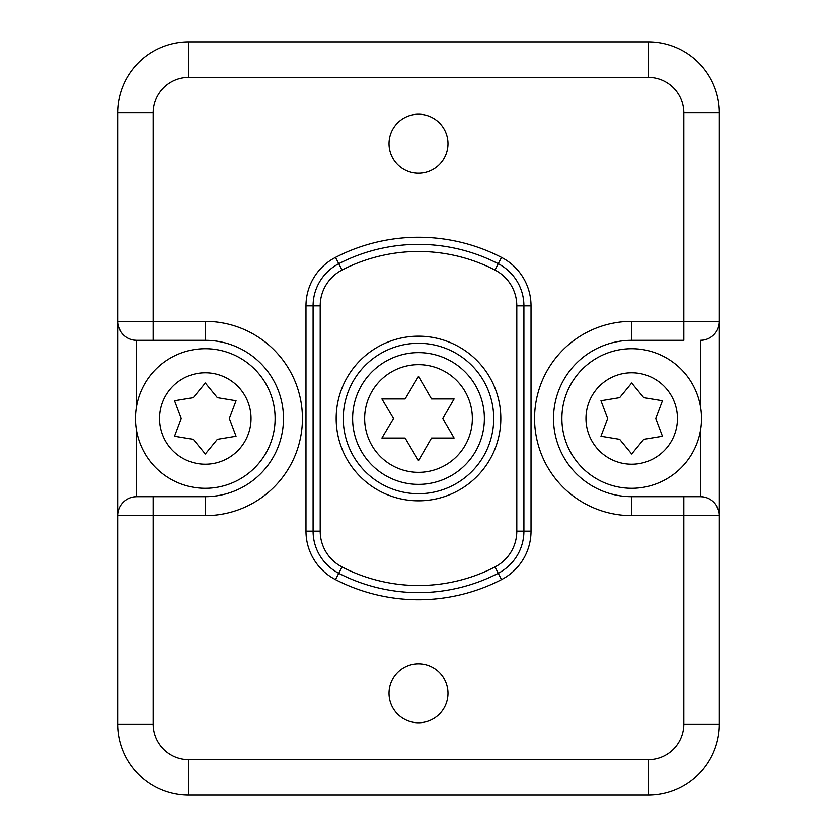 <?xml version="1.0" encoding="UTF-8"?>
<svg xmlns="http://www.w3.org/2000/svg" width="837" height="837" viewBox="0 0 837 837"><rect width="100%" height="100%" fill="white"/><g stroke="black" fill="none" stroke-linecap="round" stroke-linejoin="round"><path stroke-width="1.26" d="M531.024 305.84A54.489 54.489 0 0 0 501.489 257.398A181.221 181.221 0 0 0 335.511 257.398A54.489 54.489 0 0 0 305.976 305.84L305.976 531.16A54.489 54.489 0 0 0 335.511 579.602A181.221 181.221 0 0 0 501.489 579.602A54.489 54.489 0 0 0 531.024 531.16L531.024 305.84L523.91 305.84A47.374 47.374 0 0 0 498.235 263.718A174.117 174.117 0 0 0 338.765 263.718A47.374 47.374 0 0 0 313.09 305.84L313.09 531.16A47.374 47.374 0 0 0 338.765 573.282A174.117 174.117 0 0 0 498.235 573.282A47.374 47.374 0 0 0 523.91 531.16L523.91 305.84L516.806 305.84A40.27 40.27 0 0 0 494.981 270.037L498.235 263.718A174.117 174.117 0 0 0 338.765 263.718A174.117 174.117 0 0 1 498.235 263.718A174.117 174.117 0 0 0 338.765 263.718L342.019 270.037A40.27 40.27 0 0 0 320.194 305.84L320.194 531.16A40.27 40.27 0 0 0 342.019 566.963A167.002 167.002 0 0 0 494.981 566.963A40.27 40.27 0 0 0 516.806 531.16L516.806 305.84M447.983 143.713A29.483 29.483 0 0 0 418.5 114.23A29.483 29.483 0 0 0 389.017 143.713A29.483 29.483 0 0 0 418.5 173.196A29.483 29.483 0 0 0 447.983 143.713M447.983 693.287A29.483 29.483 0 0 0 418.5 663.804A29.483 29.483 0 0 0 389.017 693.287A29.483 29.483 0 0 0 418.5 722.77A29.483 29.483 0 0 0 447.983 693.287M153.192 496.676L153.192 515.623L117.651 515.623L117.651 724.089A71.061 71.061 0 0 0 188.723 795.15L648.277 795.15A71.061 71.061 0 0 0 719.349 724.089L719.349 515.623A18.948 18.948 -90 0 0 700.391 496.676L631.694 496.676A78.176 78.176 0 0 1 553.529 418.5A78.176 78.176 0 0 1 631.694 340.324L683.808 340.324L683.808 321.377L719.349 321.377L719.349 112.911A71.061 71.061 0 0 0 648.277 41.85L188.723 41.85A71.061 71.061 0 0 0 117.651 112.911L117.651 321.377A18.948 18.948 90 0 0 136.609 340.324L205.306 340.324A78.176 78.176 0 0 1 283.471 418.5A78.176 78.176 0 0 1 205.306 496.676L136.609 496.676L205.306 496.676L205.306 515.623L153.192 515.623L153.192 724.089A35.531 35.531 0 0 0 188.723 759.619L648.277 759.619A35.531 35.531 0 0 0 683.808 724.089L683.808 515.623L631.694 515.623A97.123 97.123 0 0 1 534.571 418.5A97.123 97.123 0 0 1 631.694 321.377L683.808 321.377L683.808 112.911A35.531 35.531 0 0 0 648.277 77.381L188.723 77.381A35.531 35.531 0 0 0 153.192 112.911L153.192 321.377L205.306 321.377A97.123 97.123 0 0 1 302.429 418.5A97.123 97.123 0 0 1 205.306 515.623A97.123 97.123 0 0 0 207.67 515.592M117.651 515.623L117.651 321.377L117.651 515.623A18.948 18.948 0 0 1 136.609 496.676L136.609 430.835M683.808 340.324L631.694 340.324L631.694 321.377M719.14 324.181L718.878 325.551M718.533 326.88L718.083 328.167M716.964 330.573L716.305 331.682M715.583 332.718L714.819 333.67M713.166 335.375L712.423 336.014M709.609 337.939L708.688 338.41M707.767 338.828L706.846 339.194M705.926 339.498L705.005 339.759M704.88 339.791L704.032 339.979M703.153 340.125L700.391 340.324L700.391 406.165M719.349 321.377L719.349 321.377A18.948 18.948 0 0 1 700.391 340.324A18.948 18.948 0 0 0 719.349 321.377L719.349 515.623L683.808 515.623L683.808 496.676M117.86 324.181L118.122 325.551M118.467 326.88L120.695 331.682M121.417 332.718L124.577 336.014M127.391 337.939L128.312 338.41M129.233 338.828L130.153 339.194M131.074 339.498L131.995 339.759M132.12 339.791L132.968 339.979M133.847 340.125L136.609 340.324L136.609 406.165M117.86 512.819L118.122 511.449M118.467 510.12L118.917 508.833M120.036 506.427L120.695 505.318M121.417 504.282L122.181 503.33M123.834 501.625L124.577 500.986M127.391 499.061L128.312 498.59M129.233 498.172L130.153 497.806M131.074 497.502L131.995 497.241M132.12 497.209L132.968 497.021M133.847 496.875L136.609 496.676M719.14 512.819L718.878 511.449M718.533 510.12L716.305 505.318M715.583 504.282L714.819 503.33M713.166 501.625L712.423 500.986M709.609 499.061L708.688 498.59M707.767 498.172L706.846 497.806M705.926 497.502L705.005 497.241M704.88 497.209L704.032 497.021M703.153 496.875L700.391 496.676L700.391 430.835M701.49 418.5A69.795 69.795 0 0 1 631.694 488.295A69.795 69.795 0 0 1 561.899 418.5A69.795 69.795 0 0 1 631.694 348.705A69.795 69.795 0 0 1 701.49 418.5A69.795 69.795 0 0 0 631.694 348.705A69.795 69.795 0 0 0 561.899 418.5A69.795 69.795 0 0 0 631.694 488.295A69.795 69.795 0 0 0 701.49 418.5M631.694 383.001L619.662 397.659L600.956 400.745L607.631 418.5L600.956 436.255L619.662 439.341L631.694 453.999L643.737 439.341L662.444 436.255L655.769 418.5L662.444 400.745L643.737 397.659L631.694 383.001M275.101 418.5A69.795 69.795 0 0 1 205.306 488.295A69.795 69.795 0 0 1 135.51 418.5A69.795 69.795 0 0 1 205.306 348.705A69.795 69.795 0 0 1 275.101 418.5A69.795 69.795 0 0 0 205.306 348.705A69.795 69.795 0 0 0 135.51 418.5A69.795 69.795 0 0 0 205.306 488.295A69.795 69.795 0 0 0 275.101 418.5M205.306 383.001L193.263 397.659L174.556 400.745L181.231 418.5L174.556 436.255L193.263 439.341L205.306 453.999L217.338 439.341L236.044 436.255L229.369 418.5L236.044 400.745L217.338 397.659L205.306 383.001M342.019 566.963L338.765 573.282A174.117 174.117 0 0 0 498.235 573.282L494.981 566.963M343.285 418.5A75.215 75.215 0 0 1 418.5 343.285A75.215 75.215 0 0 1 493.715 418.5A75.215 75.215 0 0 1 418.5 493.715A75.215 75.215 0 0 1 343.285 418.5M352.618 418.5A65.882 65.882 0 0 0 418.5 484.382A65.882 65.882 0 0 0 484.382 418.5A65.882 65.882 0 0 0 418.5 352.618A65.882 65.882 0 0 0 352.618 418.5A65.882 65.882 0 0 0 418.5 484.382A65.882 65.882 0 0 0 484.382 418.5A65.882 65.882 0 0 0 418.5 352.618A65.882 65.882 0 0 0 352.618 418.5M431.526 438.054L454.104 438.054L442.815 418.5L454.104 398.946L431.526 398.946L418.5 376.378L405.108 398.946L381.902 398.946L393.505 418.5L381.902 438.054L405.108 438.054L418.5 460.622L431.526 438.054M494.981 270.037A167.002 167.002 0 0 0 342.019 270.037M336.181 418.5A82.319 82.319 0 0 1 418.5 336.181A82.319 82.319 0 0 1 500.819 418.5A82.319 82.319 0 0 1 418.5 500.819A82.319 82.319 0 0 1 336.181 418.5M516.806 531.16L531.024 531.16M320.194 305.84L305.976 305.84M320.194 531.16L305.976 531.16M335.511 579.602L338.765 573.282A174.117 174.117 0 0 0 498.235 573.282L501.489 579.602M117.651 321.377L153.192 321.377L153.192 340.324M207.67 321.408A97.123 97.123 0 0 0 205.306 321.377L205.306 340.324M153.192 724.089L117.651 724.089M188.723 759.619L188.723 795.15M648.277 759.619L648.277 795.15M683.808 724.089L719.349 724.089M631.694 515.623L631.694 496.676M683.808 112.911L719.349 112.911M648.277 77.381L648.277 41.85M188.723 77.381L188.723 41.85M153.192 112.911L117.651 112.911M677.426 418.5A45.732 45.732 0 0 1 631.694 464.232A45.732 45.732 0 0 1 585.973 418.5A45.732 45.732 0 0 1 631.694 372.768A45.732 45.732 0 0 1 677.426 418.5M251.027 418.5A45.732 45.732 0 0 1 205.306 464.232A45.732 45.732 0 0 1 159.574 418.5A45.732 45.732 0 0 1 205.306 372.768A45.732 45.732 0 0 1 251.027 418.5M501.489 257.398L498.235 263.718M335.511 257.398L338.765 263.718M364.65 418.5A53.85 53.85 0 0 0 418.5 472.35A53.85 53.85 0 0 0 472.35 418.5A53.85 53.85 0 0 0 418.5 364.65A53.85 53.85 0 0 0 364.65 418.5"/></g></svg>
